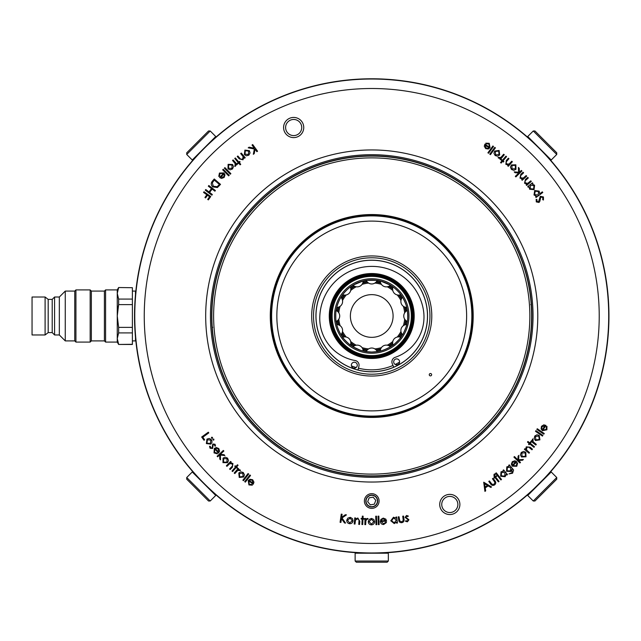 <?xml version="1.0" encoding="UTF-8"?>
<svg xmlns="http://www.w3.org/2000/svg" width="641" height="641" viewBox="0 0 641 641"><rect width="100%" height="100%" fill="white"/><g stroke="black" fill="none" stroke-linecap="round" stroke-linejoin="round"><path stroke-width="0.96" d="M293.666 135.588A8.069 8.069 0 0 0 300.653 123.489A8.069 8.069 0 0 0 286.687 123.489A8.069 8.069 0 0 0 293.666 135.588M449.806 512.536A8.069 8.069 0 0 0 456.793 500.437A8.069 8.069 0 0 0 442.819 500.437A8.069 8.069 0 0 0 449.806 512.536M186.723 154.465L186.723 152.79L208.533 130.98L210.208 130.98L186.723 154.465L192.26 160.002L214.03 138.232L215.745 136.517L210.208 130.98M556.749 477.521L556.749 479.196L534.947 501.006L533.264 501.006L556.749 477.521L551.212 471.984L527.727 495.469L533.264 501.006M416.554 406.434A100.933 100.933 0 0 0 427.651 231.962A100.933 100.933 0 0 0 271.007 309.587A100.933 100.933 0 0 0 416.554 406.434M481.183 432.867L488.61 425.44M254.942 206.466L262.209 199.199M255.831 426.465L262.065 432.651M257.482 428.172L255.374 425.977M484.588 202.404L482.208 200.088M530.74 304.659L531.437 304.467A160.122 160.122 0 0 0 371.74 155.875A160.122 160.122 0 0 0 212.035 327.519A160.122 160.122 0 0 0 371.74 476.111A160.122 160.122 0 0 0 531.437 304.467A160.122 160.122 0 0 0 371.74 155.875A160.122 160.122 0 0 0 212.035 304.467A11.859 11.859 0 0 1 212.243 304.515M212.732 327.327L212.035 327.519A11.859 11.859 0 0 0 212.267 327.463M212.035 327.519A160.122 160.122 0 0 0 483.074 431.072A160.122 160.122 0 0 1 371.74 476.111A160.122 160.122 0 0 0 531.437 327.519A160.122 160.122 0 0 1 487.641 426.465A160.122 160.122 0 0 0 531.437 327.519A11.859 11.859 0 0 1 531.229 327.471M371.74 260.246A55.743 55.743 0 0 1 420.015 343.864A55.743 55.743 0 0 1 323.465 343.864A55.743 55.743 0 0 1 371.74 260.246A55.743 55.743 0 0 1 420.015 343.864A55.743 55.743 0 0 1 323.465 343.864A55.743 55.743 0 0 1 371.74 260.246M429.262 374.697A1.186 1.186 0 0 0 431.04 375.73A1.186 1.186 0 0 0 431.04 373.671A1.186 1.186 0 0 0 429.262 374.697M371.74 221.105A94.884 94.884 0 0 1 453.908 363.439A94.884 94.884 0 0 1 289.564 363.439A94.884 94.884 0 0 1 371.74 221.105M371.74 215.176A100.813 100.813 0 0 1 459.044 366.404A100.813 100.813 0 0 1 284.428 366.404A100.813 100.813 0 0 1 371.74 215.176A100.813 100.813 0 0 1 459.044 366.404A100.813 100.813 0 0 1 284.428 366.404A100.813 100.813 0 0 1 371.74 215.176M442.723 459.252A159.881 159.881 0 0 0 460.31 182.885A159.881 159.881 0 0 0 212.179 305.845A159.881 159.881 0 0 0 442.723 459.252A159.881 159.881 0 0 0 460.31 182.885A159.881 159.881 0 0 0 212.179 305.845A159.881 159.881 0 0 0 442.723 459.252M416.786 406.899A101.454 101.454 0 0 0 427.94 231.529A101.454 101.454 0 0 0 270.494 309.555A101.454 101.454 0 0 0 416.786 406.899M261.264 200.088L255.831 205.521M482.208 431.898L487.641 426.465M358.447 368.182A53.852 53.852 0 0 0 393.021 365.458M371.74 337.342A21.345 21.345 0 0 0 390.225 305.316A21.345 21.345 0 0 0 353.247 305.316A21.345 21.345 0 0 0 371.74 337.342M392.885 345.195L393.077 345.058A5.929 5.929 0 0 1 400.801 337.334L400.937 337.142C401.538 337.238 392.989 345.787 392.885 345.195M377.429 351.597L371.74 352.045L366.043 351.597M342.534 337.142L342.679 337.334A5.929 5.929 0 0 1 350.395 345.058L350.587 345.195C350.491 345.795 341.941 337.246 342.534 337.142M336.132 310.3L336.1 310.532A5.929 5.929 0 0 1 336.1 321.453L336.132 321.686C335.644 322.038 335.644 309.956 336.132 310.3M342.799 294.491C345.379 291.238 347.951 288.698 350.499 286.856M366.476 280.325L376.996 280.325M393.237 287.048C396.491 289.636 399.039 292.2 400.873 294.756M407.412 310.733C407.852 315.54 407.836 319.194 407.339 321.686L407.38 321.453A5.929 5.929 0 0 1 407.38 310.532L407.339 310.3M402.676 297.48C404.936 301.751 406.306 305.132 406.811 307.624M380.53 281.022L390.249 285.053M353.231 285.053L362.942 281.022M336.773 307.199C337.911 303.209 339.313 299.876 340.964 297.208M340.796 334.506C338.544 330.235 337.166 326.854 336.669 324.362L336.717 324.586A5.929 5.929 0 0 1 340.9 334.674L341.02 334.874M359.986 350.082L353.055 346.829A5.929 5.929 0 0 1 363.143 351.012M363.375 351.068L360.915 350.387M390.249 346.933C385.978 349.185 382.597 350.563 380.105 351.068L380.329 351.012A5.929 5.929 0 0 1 390.425 346.829L390.625 346.709M402.572 334.674A5.929 5.929 0 0 1 406.755 324.586L406.811 324.362C407.404 324.218 402.78 335.387 402.452 334.874M371.74 352.053A36.056 36.056 0 0 0 402.965 297.969A36.056 36.056 0 0 0 340.515 297.969A36.056 36.056 0 0 0 371.74 352.053M371.74 357.502A41.513 41.513 0 0 0 407.692 295.237A41.513 41.513 0 0 0 335.788 295.237A41.513 41.513 0 0 0 371.74 357.502M393.774 367.197L392.284 363.727A4.743 4.743 0 0 1 395.104 357.366A42.699 42.699 0 0 0 423.356 309.635A52.185 52.185 0 0 0 319.763 317.784A42.699 42.699 0 0 0 355.13 360.514A4.743 4.743 0 0 1 358.912 366.356L357.982 370.017M354.088 362.229A2.965 2.965 0 0 0 351.548 366.251A2.965 2.965 0 0 0 356.132 367.533A2.965 2.965 0 0 0 354.088 362.229M396.875 364.809A2.965 2.965 0 0 1 393.967 360.579A2.965 2.965 0 0 1 399.087 360.178A2.965 2.965 0 0 1 396.875 364.809M351.428 365.867A53.852 53.852 0 0 0 356.132 367.533M395.217 364.457A53.852 53.852 0 0 0 399.599 362.077M372.653 506.638A5.697 5.697 0 0 1 366.412 499.002A5.697 5.697 0 0 1 376.147 497.416A5.697 5.697 0 0 1 372.653 506.638M370.282 504.86L374.336 504.203L375.794 500.357L373.19 497.176L369.136 497.833L367.686 501.679L370.282 504.86M535.179 487.585L543.328 479.436M135.483 294.684L135.483 291.086L135.948 291.823M135.483 337.302L135.483 340.9L132.391 340.9M135.483 291.086L132.391 291.086M132.391 287.705L118.633 287.529L132.391 287.705L132.391 299.083L118.633 299.083L117.263 293.394L117.263 289.9L105.589 289.9L105.589 342.086L117.263 342.086L117.263 293.394L118.633 287.705M117.263 342.086L118.633 344.457L132.391 344.457L132.391 299.083M91.351 291.086L91.351 340.9L104.403 340.9L105.589 342.086L104.403 340.9L104.403 291.086L105.589 289.9L104.403 291.086L91.351 291.086L90.165 289.9L75.934 289.9L75.934 342.086L90.165 342.086L90.165 289.9M75.934 342.086L74.749 340.9L74.749 291.086L75.934 289.9M74.749 291.086L65.262 291.086L65.262 340.9L74.749 340.9M65.262 340.9L59.333 334.971L59.333 297.015L65.262 291.086M59.333 297.015L54.581 297.015L54.581 334.971L59.333 334.971M54.581 334.971L52.209 332.599L52.209 299.387L54.581 297.015M52.209 299.387L48.179 299.387L45.094 297.015L32.05 297.015L32.05 334.971L45.094 334.971L45.094 297.015L48.179 299.387L48.179 332.599L45.094 334.971L48.179 332.599L52.209 332.599M117.632 341.485L118.633 344.281L117.263 338.592L118.633 332.903L118.633 327.367L117.263 315.997L118.633 304.619L118.633 299.083M118.633 344.457L132.391 344.281M132.391 327.367L118.633 327.367M118.008 307.688L118.633 304.619L132.391 304.619M118.633 332.903L132.391 332.903M405.12 517.359L406.498 515.5L408.301 516.029L407.892 516.622L406.578 516.221L405.809 517.207L408.934 519.755L407.42 521.822L405.505 521.277L405.897 520.644L407.259 521.093L408.205 519.915L405.12 517.359M401.819 522.679C399.88 522.768 398.83 521.798 398.67 519.779L398.237 516.87L399.023 516.75L399.768 520.981L401.707 521.926L403.261 520.524L402.74 516.197L403.534 516.077L403.974 519.05C404.391 520.997 403.67 522.207 401.819 522.679M396.354 520.139L393.662 517.968L391.555 520.708L394.255 522.872L396.354 520.139M396.066 518.2L395.93 517.087L396.699 516.991L397.444 523.048L396.675 523.136L396.547 522.103L394.263 523.593L390.77 520.772L393.502 517.223L396.066 518.2M381.179 520.821L385.722 520.548L383.326 518.849L381.812 519.514L381.179 520.821M381.139 521.502L383.582 523.801L385.818 522.199L386.507 522.503L383.695 524.514C381.732 524.474 380.61 523.473 380.329 521.51L380.914 519.394L383.27 518.096L385.834 519.13L386.627 521.181L381.139 521.502M379.127 524.602L378.342 524.634L378.062 516.165L378.847 516.141L379.127 524.602M376.788 524.659L376.003 524.683L375.722 516.221L376.507 516.189L376.788 524.659M373.839 521.694L371.46 519.21L369.08 521.678L371.451 524.122L373.839 521.694M368.271 521.662L369.12 519.466L371.468 518.441L373.799 519.466L374.632 521.678C374.456 523.633 373.399 524.699 371.451 524.867C369.504 524.691 368.447 523.625 368.271 521.662M365.666 524.634L364.865 524.618L365.001 518.513L365.803 518.529L365.779 519.426L367.389 518.409L368.086 518.633L365.907 520.468L365.666 524.634M361.147 518.345L362.221 518.401L362.333 516.133L363.127 516.173L363.006 518.441L364.256 518.505L364.224 519.178L362.974 519.114L362.702 524.546L361.909 524.506L362.181 519.074L361.115 519.018L361.147 518.345M355.002 524.074L354.217 524.001L354.753 517.896L355.539 517.968L355.443 519.058L357.838 518.008L359.817 521.325L359.545 524.466L358.76 524.402L359.048 520.067L357.622 518.721L355.459 520.18L355.002 524.074M352.254 520.829L350.178 518.104L347.542 520.292L349.625 522.968L352.254 520.829M346.749 520.18L347.831 518.096L350.266 517.343L352.462 518.617L353.047 520.901C352.654 522.824 351.484 523.753 349.537 523.705C347.63 523.32 346.701 522.143 346.749 520.18M340.916 522.431L340.083 522.311L341.26 514.13L342.094 514.25L341.645 517.327L345.355 514.723L346.46 514.883L341.998 517.984L345.587 523.104L344.505 522.952L341.461 518.617L340.916 522.431M487.456 485.437L484.612 483.723L485.101 487.016L487.456 485.437M484.917 491.391L483.715 482.208L491.543 486.936L490.806 487.432L488.202 485.894L485.237 487.889L485.686 490.87L484.917 491.391M494.628 484.892C492.961 485.854 491.591 485.493 490.517 483.787L488.787 481.415L489.428 480.95L492.04 484.34L494.179 484.275L494.908 482.32L492.448 478.747L493.097 478.274L494.852 480.694C496.118 482.216 496.046 483.618 494.628 484.892M494.027 476.319L494.019 474.332L494.836 473.883L495.317 474.492L494.62 474.805L494.724 475.934L495.237 476.583L496.238 475.79L496.663 476.319L495.653 477.112L499.035 481.391L498.41 481.88L495.036 477.601L494.403 478.106L493.987 477.569L494.62 477.072L494.027 476.319M501.518 479.492L500.901 479.981L495.637 473.314L496.254 472.826L501.518 479.492M505.004 472.697L501.558 472.329L501.27 475.774L504.707 476.135L505.004 472.697M503.714 471.223L503.001 470.358L503.594 469.869L507.488 474.556L506.895 475.053L506.222 474.244L505.108 476.736L500.645 476.255L501.03 471.792L503.714 471.223M510.701 467.561L507.36 467.345L507.159 470.798L510.492 470.911L510.701 467.561M506.783 466.856L509.387 466.143L508.682 465.358L509.266 464.837L513.585 469.981L512.592 473.21L508.986 473.899L512.087 472.705L511.967 469.02L510.933 471.512L506.55 471.295L506.783 466.856M512.48 465.102L515.765 461.929L512.824 462.193L512.111 463.691L512.48 465.102M512.896 465.646L516.253 465.791L516.91 463.114L517.632 462.906L516.806 466.263L512.279 466.175L511.35 464.18L512.295 461.656L514.915 460.775L516.862 461.816L512.896 465.646M520.492 462.417L519.939 462.986L513.906 457.113L514.451 456.552L517.888 459.893L518.096 456.168L518.898 455.35L518.649 459.757L523.385 459.445L522.615 460.238L518.529 460.518L520.492 462.417M525.267 452.883L521.822 452.971L522.054 456.408L525.46 456.296L525.267 452.883M521.494 456.993L520.436 454.886L521.261 452.458L523.593 451.416L525.796 452.282L526.013 456.801L521.494 456.993M529.514 452.642L529.009 453.235L524.37 449.293L524.883 448.692L525.708 449.405L526.237 446.857L530.067 447.162L532.447 449.189L531.942 449.79L528.601 447.065L526.686 447.442L526.622 450.038L529.514 452.642M528.553 444.341L529.226 443.5L527.463 442.082L527.96 441.465L529.722 442.891L530.5 441.921L531.028 442.338L530.243 443.308L534.474 446.721L533.977 447.338L529.746 443.925L529.073 444.758L528.553 444.341M536.317 444.397L535.82 445.03L531.012 441.288L531.509 440.655L532.206 441.2L532.359 439.309L532.951 438.885L533.12 441.721L536.317 444.397M538.777 436.048L535.371 436.497L535.948 439.878L539.321 439.414L538.777 436.048M535.459 440.519L534.185 438.532L534.746 436.04L536.958 434.766L539.233 435.399L539.922 439.854L535.459 440.519M542.911 435.439L542.462 436.088L535.491 431.313L535.932 430.664L542.911 435.439M544.257 433.516L543.808 434.165L536.837 429.39L537.278 428.741L544.257 433.516M542.414 429.606L544.906 425.776L542.102 426.698L541.741 428.316L542.414 429.606M542.943 430.047L546.252 429.438L546.292 426.682L546.949 426.313L546.893 429.774L542.47 430.704L541.108 428.973L541.461 426.297L543.816 424.847L545.948 425.424L542.943 430.047M203.998 440.239L201.667 437.018L208.317 432.202L208.806 432.875L202.796 437.226L204.639 439.774L203.998 440.239M212.868 439.966L212.988 439.053L213.894 439.165L213.782 440.079L212.868 439.966M211.474 438.164L211.586 437.25L212.5 437.362L212.379 438.276L211.474 438.164M210.336 443.516L210.825 440.135L207.428 439.766L206.971 443.123L210.336 443.516M206.947 439.125L209.198 438.452L211.434 439.662L212.059 442.122L210.833 444.133L206.378 443.58L206.947 439.125M212.764 443.997L215.064 444.253L215.512 446.08L214.783 446.024L214.479 444.686L213.237 444.509L212.596 448.5L210.04 448.219L209.559 446.288L210.304 446.312L210.593 447.722L212.091 447.947L212.764 443.997M215.384 448.62L218.413 452.033L218.269 449.085L216.802 448.315L215.384 448.62M214.823 449.012L214.535 452.362L217.179 453.131L217.355 453.852L214.038 452.891L214.318 448.38L216.346 447.53L218.821 448.58L219.599 451.24L218.477 453.131L214.823 449.012M217.676 456.809L217.131 456.232L223.324 450.439L223.869 451.016L220.344 454.309L224.078 454.693L224.863 455.543L220.44 455.078L220.536 459.861L219.775 459.052L219.679 454.934L217.676 456.809M226.922 462.137L227.042 458.684L223.589 458.7L223.501 462.121L226.922 462.137M223.044 458.107L225.215 457.177L227.595 458.147L228.492 460.55L227.491 462.698L222.964 462.642L223.044 458.107M226.93 466.352L226.369 465.807L230.632 461.448L231.193 462.001L230.431 462.778L232.931 463.491L232.363 467.281L230.167 469.524L229.606 468.98L232.563 465.839L232.314 463.892L229.726 463.651L226.93 466.352M235.191 465.759L236 466.456L237.474 464.757L238.067 465.27L236.593 466.977L237.523 467.786L237.09 468.291L236.152 467.481L232.611 471.552L232.018 471.039L235.559 466.96L234.75 466.263L235.191 465.759M234.814 473.555L234.213 473.026L238.196 468.451L238.797 468.972L238.212 469.637L240.087 469.885L240.471 470.502L237.643 470.518L234.814 473.555M243.059 476.511L242.795 473.106L239.405 473.507L239.694 476.872L243.059 476.511M238.797 472.986L240.832 471.824L243.284 472.513L244.429 474.773L243.684 477L239.229 477.449L238.797 472.986M243.484 480.694L242.867 480.205L248.075 473.547L248.692 474.028L243.484 480.694M245.335 482.136L244.718 481.647L249.918 474.989L250.535 475.47L245.335 482.136M249.309 480.51L252.979 483.17L252.209 480.349L250.631 479.909L249.309 480.51M248.852 481.014L249.285 484.316L252.017 484.5L252.346 485.165L248.916 484.933L248.227 480.502L250.014 479.252L252.642 479.732L253.956 482.152L253.275 484.227L248.852 481.014M488.971 147.734L485.221 145.195L486.078 147.991L487.673 148.383L488.971 147.734M489.412 147.222L488.875 143.929L486.142 143.84L485.79 143.183L489.227 143.304L490.053 147.71L488.306 149.016L485.67 148.616L484.275 146.244L484.892 144.145L489.412 147.222M492.897 145.988L493.53 146.452L488.538 153.271L487.905 152.806L492.897 145.988M494.788 147.374L495.421 147.839L490.429 154.657L489.796 154.193L494.788 147.374M495.269 151.524L495.653 154.954L499.059 154.449L498.658 151.052L495.269 151.524M499.692 154.954L497.672 156.188L495.181 155.571L493.947 153.327L494.628 151.052L499.115 150.459L499.692 154.954M503.666 154.233L504.291 154.745L500.437 159.489L499.812 158.984L500.373 158.287L498.474 158.103L498.065 157.502L500.917 157.39L503.666 154.233M503.425 162.021L502.608 161.332L501.134 163.07L500.533 162.558L501.999 160.819L501.038 160.01L501.47 159.489L502.432 160.298L505.949 156.124L506.558 156.636L503.041 160.811L503.866 161.508L503.425 162.021M511.766 161.203L512.351 161.732L508.289 166.307L507.696 165.787L508.425 164.969L505.877 164.376L506.262 160.538L508.361 158.183L508.946 158.704L506.134 162.005L506.478 163.944L509.082 164.056L511.766 161.203M511.959 165.474L511.975 168.904L515.396 168.751L515.348 165.362L511.959 165.474M515.965 169.32L513.842 170.33L511.446 169.456L510.46 167.117L511.374 164.945L515.861 164.817L515.965 169.32M521.349 170.442L521.902 171.003L515.869 176.932L515.308 176.371L518.745 172.998L515.011 172.701L514.202 171.876L518.625 172.229L518.425 167.461L519.202 168.254L519.386 172.365L521.349 170.442M526.157 175.562L526.686 176.139L522.223 180.273L521.686 179.696L522.487 178.959L520.019 178.126L520.78 174.368L523.08 172.237L523.609 172.806L520.508 175.802L520.66 177.757L523.224 178.118L526.157 175.562M530.788 180.826L531.301 181.427L526.662 185.441L526.149 184.84L526.982 184.127L524.522 183.214L525.412 179.448L527.799 177.381L528.312 177.974L525.091 180.882L525.179 182.853L527.751 183.31L530.788 180.826M530.572 185.265L530.147 188.694L533.576 189.047L533.993 185.61L530.572 185.265M529.065 186.531L528.2 187.228L527.711 186.627L532.463 182.813L532.943 183.414L532.126 184.071L534.602 185.225L534.049 189.68L529.594 189.223L529.065 186.531M535.195 191.17L534.666 194.6L538.12 195.056L538.64 191.627L535.195 191.17M542.318 191.859L542.783 192.484L536.068 197.492L535.596 196.867L536.501 196.194L534.017 195.008L534.69 190.545L539.177 191.138L539.674 193.83L542.318 191.859M540.283 196.306L543.456 196.963L543.44 200.016L542.695 199.68L542.839 197.492L540.804 197.035L539.818 201.362L539.033 202.452L536.285 201.907L536.164 199.343L536.966 199.607L536.998 201.434L538.512 201.763L540.283 196.306M151.548 403.606L150.795 401.675M150.819 402.388L150.972 402.788M151.148 403.237L151.532 404.191M146.733 391.114L146.973 391.835M148.728 396.146L148.287 394.896M146.46 390.289L146.757 391.178M144.994 384.88L144.385 382.837M145.844 388.39L146.044 389.015M144.361 383.582L145.146 386.178M141.365 372.525L141.621 373.575M140.283 367.934L140.387 368.399M138.72 359.12L138.6 358.463M142.134 375.602L142.711 377.781M140.299 368.014L140.467 368.735M140.491 367.766L140.363 367.189M139.706 365.306L139.818 365.811M139.674 365.162L139.834 365.915M138.328 358.303L138.776 360.699M138.568 358.303L138.36 357.133M138.672 360.17L138.921 361.444M143.84 380.938L143.312 379.055M144.618 384.448L144.81 385.073M141.869 374.56L141.998 375.065M141.837 374.432L142.03 375.177M140.78 370.089L140.9 370.594M203.542 192.428L204.014 191.755L210.745 196.523L208.357 199.888L207.692 199.423L209.607 196.723L207.5 195.233L205.593 197.933L204.928 197.468L206.843 194.76L203.542 192.428M208.325 186.178L208.822 185.521L215.4 190.529L214.895 191.186L212.139 189.087L209.591 192.428L212.347 194.527L211.842 195.193L205.272 190.185L205.777 189.52L208.95 191.939L211.498 188.598L208.325 186.178M219.398 184.464L214.334 180.089L212.315 182.757L213.293 186.251L217.163 186.691L219.398 184.464M212.756 186.892C210.841 184.993 210.769 183.022 212.54 180.97L214.262 178.975L220.528 184.392L217.419 187.541L212.756 186.892M223.813 174.007L220.68 177.333L223.605 176.932L224.246 175.402L223.813 174.007M223.372 173.487L220.007 173.487L219.478 176.203L218.765 176.443L219.438 173.046L223.965 172.926L224.991 174.873L224.166 177.437L221.578 178.446L219.583 177.501L223.372 173.487M222.683 169.825L223.244 169.264L229.222 175.305L228.661 175.858L222.683 169.825M224.35 168.174L224.911 167.613L230.88 173.655L230.319 174.208L224.35 168.174M228.557 168.263L231.962 168.431L231.994 165.009L228.613 164.881L228.557 168.263M232.587 164.481L233.484 166.644L232.491 168.984L230.111 169.841L227.996 168.823L228.108 164.344L232.587 164.481M232.523 160.458L233.116 159.921L237.178 164.449L236.585 164.977L235.992 164.32L235.511 166.155L234.854 166.46L235.191 163.647L232.523 160.458M240.087 161.909L239.269 162.598L240.736 164.32L240.127 164.833L238.668 163.11L237.723 163.912L237.29 163.399L238.236 162.598L234.734 158.471L235.335 157.958L238.837 162.085L239.654 161.396L240.087 161.909M240.687 153.568L241.28 153.063L245.215 157.702L244.622 158.207L243.917 157.374L242.987 159.801L239.261 158.88L237.242 156.492L237.835 155.987L240.687 159.216L242.635 159.152L243.115 156.604L240.687 153.568M244.982 154.08L248.379 154.553L248.724 151.14L245.351 150.699L244.982 154.08M249.365 150.659L250.062 152.911L248.852 155.162L246.384 155.803L244.365 154.585L244.894 150.106L249.365 150.659M252.017 145.05L252.69 144.554L257.562 151.204L256.889 151.701L255.054 149.201L254.229 153.64L253.331 154.305L254.341 148.976L248.211 147.831L249.093 147.19L254.285 148.151L252.017 145.05M293.666 137.599A10.08 10.08 0 0 0 302.4 122.479A10.08 10.08 0 0 0 284.941 122.479A10.08 10.08 0 0 0 293.666 137.599M449.806 514.547A10.08 10.08 0 0 0 458.539 499.427A10.08 10.08 0 0 0 441.072 499.427A10.08 10.08 0 0 0 449.806 514.547M371.74 506.951A5.929 5.929 0 0 0 376.876 498.057A5.929 5.929 0 0 0 366.604 498.057A5.929 5.929 0 0 0 371.74 506.951M371.74 508.369A7.355 7.355 0 0 0 378.11 497.344A7.355 7.355 0 0 0 365.37 497.344A7.355 7.355 0 0 0 371.74 508.369M370.618 552.967L371.74 552.967A236.978 236.978 0 0 0 576.964 197.508A236.978 236.978 0 0 0 166.508 197.508A236.978 236.978 0 0 0 371.74 552.967M370.153 552.959L368.639 552.951M365.362 552.879L364.152 552.846M364.785 552.863L366.139 552.903M388.67 552.598L390.714 552.446M371.347 553.207L352.758 552.446L355.675 552.662L355.13 553.207L388.342 553.207L387.797 552.662M204.006 483.731L201.274 480.95M200.216 479.861L192.076 470.887M192.596 471.488L196.883 476.295M198.942 478.507L201.434 481.111M210.208 501.006L208.533 501.006L186.723 479.196L186.723 477.521L210.208 501.006L215.745 495.469L215.745 494.7L217.107 495.878M217.227 495.982L209.23 488.795M204.006 148.255L206.779 145.531M207.876 144.473L216.842 136.333M216.249 136.854L211.442 141.14M209.222 143.199L206.618 145.683M192.26 160.002L193.029 160.002L191.851 161.364M191.747 161.484L198.934 153.487M539.474 148.255L542.206 151.036M543.256 152.125L551.396 161.099M550.883 160.498L546.589 155.691M544.529 153.479L542.046 150.875M533.264 130.98L534.947 130.98L556.749 152.79L556.749 154.465L533.264 130.98L527.727 136.517L527.727 137.286L526.365 136.108M526.245 136.004L534.249 143.191M539.474 483.731L536.693 486.455M527.126 495.229L532.038 490.846M534.257 488.787L536.862 486.303M551.212 471.984L550.443 471.984L551.629 470.622M551.725 470.502L544.538 478.498M135.948 290.044L135.78 291.615M135.78 340.371L135.948 341.941M371.74 477.297A161.308 161.308 0 0 0 511.43 235.343A161.308 161.308 0 0 0 232.042 235.343A161.308 161.308 0 0 0 371.74 477.297M371.74 482.04A166.051 166.051 0 0 0 515.54 232.971A166.051 166.051 0 0 0 227.932 232.971A166.051 166.051 0 0 0 371.74 482.04M371.74 543.48A227.483 227.483 0 0 0 568.743 202.252A227.483 227.483 0 0 0 174.729 202.252A227.483 227.483 0 0 0 371.74 543.48M371.74 553.207A237.21 237.21 0 0 0 577.172 197.388A237.21 237.21 0 0 0 166.307 197.388A237.21 237.21 0 0 0 371.74 553.207M544.586 478.106L533.857 488.843M215.745 495.469L192.26 471.984L186.723 477.521M388.342 561.035L387.156 562.221L356.316 562.221L355.13 561.035L388.342 561.035L388.342 553.207M527.727 136.517L551.212 160.002L550.443 160.002M371.74 260.182A55.807 55.807 0 0 1 420.071 343.897A55.807 55.807 0 0 1 323.409 343.897A55.807 55.807 0 0 1 371.74 260.182M371.74 257.778A58.211 58.211 0 0 1 422.155 345.098A58.211 58.211 0 0 1 321.325 345.098A58.211 58.211 0 0 1 371.74 257.778M371.74 255.943A60.046 60.046 0 0 1 423.741 346.02A60.046 60.046 0 0 1 319.739 346.02A60.046 60.046 0 0 1 371.74 255.943M371.74 215.881A100.108 100.108 0 0 1 458.435 366.051A100.108 100.108 0 0 1 285.037 366.051A100.108 100.108 0 0 1 371.74 215.881M441.945 457.674A158.127 158.127 0 0 0 459.333 184.352A158.127 158.127 0 0 0 213.934 305.949A158.127 158.127 0 0 0 441.945 457.674M374.873 348.912A33.068 33.068 0 0 0 381.435 347.606M387.236 345.211A33.068 33.068 0 0 0 392.797 341.493M397.236 337.054A33.068 33.068 0 0 0 400.954 331.485M403.349 325.692A33.068 33.068 0 0 0 404.655 319.13M404.655 312.856A33.068 33.068 0 0 0 403.349 306.294M400.954 300.501A33.068 33.068 0 0 0 397.236 294.932M392.797 290.493A33.068 33.068 0 0 0 387.236 286.775M381.435 284.38A33.068 33.068 0 0 0 374.873 283.074M368.599 283.074A33.068 33.068 0 0 0 362.037 284.38M356.244 286.775A33.068 33.068 0 0 0 350.675 290.493M346.244 294.932A33.068 33.068 0 0 0 342.526 300.501M340.123 306.294A33.068 33.068 0 0 0 338.817 312.856M338.817 319.13A33.068 33.068 0 0 0 340.123 325.692M342.526 331.485A33.068 33.068 0 0 0 346.244 337.054M350.675 341.493A33.068 33.068 0 0 0 356.244 345.211M362.037 347.606A33.068 33.068 0 0 0 368.599 348.912M376.027 349.85A34.133 34.133 0 0 0 380.73 348.92M388.662 345.635A34.133 34.133 0 0 0 392.645 342.967M398.718 336.902A34.133 34.133 0 0 0 401.378 332.911M404.663 324.987A34.133 34.133 0 0 0 405.601 320.284M405.601 311.702A34.133 34.133 0 0 0 404.663 306.999M401.378 299.075A34.133 34.133 0 0 0 398.718 295.084M392.645 289.019A34.133 34.133 0 0 0 388.662 286.351M380.73 283.066A34.133 34.133 0 0 0 376.027 282.136M367.445 282.136A34.133 34.133 0 0 0 362.742 283.066M354.818 286.351A34.133 34.133 0 0 0 350.827 289.019M344.762 295.084A34.133 34.133 0 0 0 342.094 299.075M338.817 306.999A34.133 34.133 0 0 0 337.879 311.702M337.879 320.284A34.133 34.133 0 0 0 338.817 324.987M342.094 332.911A34.133 34.133 0 0 0 344.762 336.902M350.827 342.967A34.133 34.133 0 0 0 354.818 345.635M362.742 348.92A34.133 34.133 0 0 0 367.445 349.85M376.443 350.331A34.662 34.662 0 0 0 380.538 349.521M389.223 345.924A34.662 34.662 0 0 0 392.693 343.6M399.343 336.95A34.662 34.662 0 0 0 401.667 333.48M405.264 324.787A34.662 34.662 0 0 0 406.082 320.692M406.082 311.294A34.662 34.662 0 0 0 405.264 307.199M401.667 298.506A34.662 34.662 0 0 0 399.343 295.036M392.693 288.386A34.662 34.662 0 0 0 389.223 286.062M380.538 282.465A34.662 34.662 0 0 0 376.443 281.655M367.037 281.655A34.662 34.662 0 0 0 362.942 282.465M354.249 286.062A34.662 34.662 0 0 0 350.779 288.386M344.129 295.036A34.662 34.662 0 0 0 341.813 298.506M338.216 307.199A34.662 34.662 0 0 0 337.398 311.294M337.398 320.692A34.662 34.662 0 0 0 338.216 324.787M341.813 333.48A34.662 34.662 0 0 0 344.129 336.95M350.779 343.6A34.662 34.662 0 0 0 354.249 345.924M362.942 349.521A34.662 34.662 0 0 0 367.037 350.331M377.052 351.316A35.72 35.72 0 0 0 380.345 350.659M390.169 346.597A35.72 35.72 0 0 0 392.957 344.73M400.473 337.214A35.72 35.72 0 0 0 402.34 334.418M406.41 324.602A35.72 35.72 0 0 0 407.059 321.309M407.059 310.677A35.72 35.72 0 0 0 406.41 307.384M402.34 297.568A35.72 35.72 0 0 0 400.473 294.772M392.957 287.256A35.72 35.72 0 0 0 390.169 285.389M380.345 281.327A35.72 35.72 0 0 0 377.052 280.67M366.42 280.67A35.72 35.72 0 0 0 363.135 281.327M353.311 285.389A35.72 35.72 0 0 0 350.515 287.256M342.999 294.772A35.72 35.72 0 0 0 341.14 297.568M337.07 307.384A35.72 35.72 0 0 0 336.413 310.677M336.413 321.309A35.72 35.72 0 0 0 337.07 324.602M341.14 334.418A35.72 35.72 0 0 0 342.999 337.214M350.515 344.73A35.72 35.72 0 0 0 353.311 346.597M363.135 350.659A35.72 35.72 0 0 0 366.42 351.316M371.74 353.239A37.25 37.25 0 0 0 403.998 297.368A37.25 37.25 0 0 0 339.482 297.368A37.25 37.25 0 0 0 371.74 353.239M371.74 355.603A39.606 39.606 0 0 0 406.041 296.19A39.606 39.606 0 0 0 337.438 296.19A39.606 39.606 0 0 0 371.74 355.603M371.74 356.556A40.567 40.567 0 0 0 406.867 295.709A40.567 40.567 0 0 0 336.605 295.709A40.567 40.567 0 0 0 371.74 356.556M371.74 358.455A42.458 42.458 0 0 0 408.509 294.764A42.458 42.458 0 0 0 334.963 294.764A42.458 42.458 0 0 0 371.74 358.455M334.081 300.925A40.567 40.567 0 0 1 403.622 290.91A40.567 40.567 0 0 1 377.517 356.14A40.567 40.567 0 0 1 334.081 300.925M215.745 137.286L215.745 136.517M527.727 494.7L527.727 495.469M377.196 351.637A5.929 5.929 0 0 0 366.275 351.637M342.679 294.652A5.929 5.929 0 0 0 350.395 286.928M366.275 280.349A5.929 5.929 0 0 0 377.196 280.349M393.077 286.928A5.929 5.929 0 0 0 400.801 294.652M402.572 297.312A5.929 5.929 0 0 0 406.755 307.4M380.329 280.974A5.929 5.929 0 0 0 390.425 285.157M353.055 285.157A5.929 5.929 0 0 0 363.143 280.974M336.717 307.4A5.929 5.929 0 0 0 340.9 297.312M135.948 340.163L135.483 340.9M91.351 340.9L90.165 342.086M117.263 289.9L118.633 287.529M193.029 471.984L192.26 471.984M355.13 561.035L355.13 553.207M556.749 154.465L551.212 160.002"/></g></svg>

